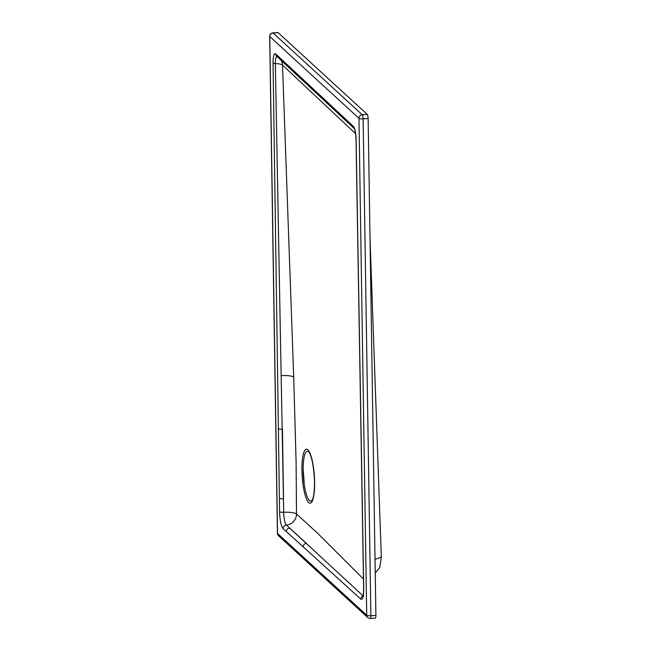 <?xml version="1.0" encoding="UTF-8"?>
<svg xmlns="http://www.w3.org/2000/svg" width="651" height="651" viewBox="0 0 651 651"><rect width="100%" height="100%" fill="white"/><g stroke="black" fill="none" stroke-linecap="round" stroke-linejoin="round"><path stroke-width="0.98" d="M277.953 535L277.92 534.976A3.442 3.442 0 0 0 278.555 535.765L278.555 535.765A3.442 3.263 -47.5 0 1 277.538 533.454L269.774 36.562L358.961 118.352L366.716 615.244L277.538 533.454A3.442 0.773 -0.9 0 1 277.44 533.275L277.44 533.275A3.442 3.442 0 0 0 277.92 534.976L277.912 534.935M363.494 579.064L317.582 533.202L296.506 513.989L296.099 461.966L293.707 377.092L282.51 65.076L355.601 133.691M375.025 559.396L381.323 557.166L379.777 567.534L375.236 573.035M278.099 32.631L273.07 32.973L362.257 114.763A3.442 0.773 86.1 0 1 363.112 118.864L370.875 615.756A3.442 0.773 86.1 0 1 370.305 618.45L375.334 618.1A3.442 0.773 -93.9 0 0 375.904 615.407L368.14 118.515A3.442 0.773 -93.9 0 0 367.278 114.421L278.099 32.631A3.442 0.773 -93.9 0 0 277.912 32.55L272.891 32.9A3.442 0.773 86.1 0 1 273.07 32.973A3.442 3.263 132.5 0 0 269.774 36.562A3.442 0.773 -0.9 0 1 269.677 36.391L277.44 533.275M278.555 535.765L367.742 617.555A3.442 3.263 -47.5 0 1 366.716 615.244A3.442 0.773 179.1 0 0 370.875 615.756L375.904 615.407M367.278 114.421L362.257 114.763A3.442 3.263 132.5 0 0 358.961 118.352A3.442 0.773 179.1 0 0 363.112 118.864L368.14 118.515M363.095 595.771A10.766 10.261 -44.7 0 1 363.006 595.803L286.383 525.072A10.766 2.425 86.1 0 1 283.698 512.272L275.349 63.562A9.195 2.067 86.1 0 1 277 56.482M281.053 60.185A10.766 10.204 132.2 0 1 282.51 65.076A10.766 2.466 -2.1 0 0 275.349 63.562A3.442 0.814 -0.7 0 1 273.054 63.001A12.133 2.726 86.1 0 1 275.707 53.935L353.444 126.44A10.864 2.441 86.1 0 1 356.121 139.176L363.738 588.943A13.411 3.019 86.1 0 1 360.825 599.132L283.128 528.653A14.216 3.198 86.1 0 1 279.588 511.759L273.054 63.001M279.588 511.759A3.442 0.773 -0.9 0 0 283.698 512.272A10.766 2.384 -0 0 1 296.506 513.989A10.766 10.172 -49.3 0 1 286.383 525.072A3.442 3.263 -47.5 0 0 283.128 528.653M369.996 237.591L381.323 557.166M301.942 470.372A27.041 6.087 -93.9 0 0 311.674 502.092A27.041 6.087 -93.9 0 0 314.604 481.992A27.041 6.087 -93.9 0 0 304.871 450.272A27.041 6.087 -93.9 0 0 301.942 470.372M303.163 470.771A24.958 5.615 86.1 0 1 303.7 459.769A24.958 5.615 86.1 0 1 308.981 452.176C311.91 456.546 313.758 466.433 314.531 481.83C314.449 491.578 313.701 497.592 312.268 499.87A24.958 5.615 86.1 0 1 312.146 500.049A24.958 5.615 86.1 0 1 303.163 470.771M275.707 53.935A3.442 3.271 132.3 0 0 276.74 56.246L354.258 128.54C355.112 129.997 355.698 133.488 356.024 139.013L363.64 588.764C363.339 598.651 362.835 595.348 362.786 596.715L363.714 595.982M353.444 126.44L354.665 128.922M363.071 595.86A10.156 2.287 86.1 0 1 363.006 595.803A3.442 3.271 -48.4 0 0 360.825 599.132M303.089 546.962A3.442 3.263 -47.5 0 1 306.385 543.373L289.671 528.042A3.442 3.263 -47.5 0 0 286.375 531.631M279.377 498.243A3.442 0.773 -0.9 0 0 283.527 498.756L282.444 429.245A3.442 0.773 -0.9 0 1 278.286 428.74M293.707 377.092C291.681 375.814 287.579 375.342 281.403 375.668M367.742 617.555A3.442 3.442 0 0 0 370.305 618.45M272.891 32.9A3.442 3.442 0 0 0 269.677 36.391M277.171 56.547L276.74 56.246M303.309 470.706L304.163 482.725"/></g></svg>
